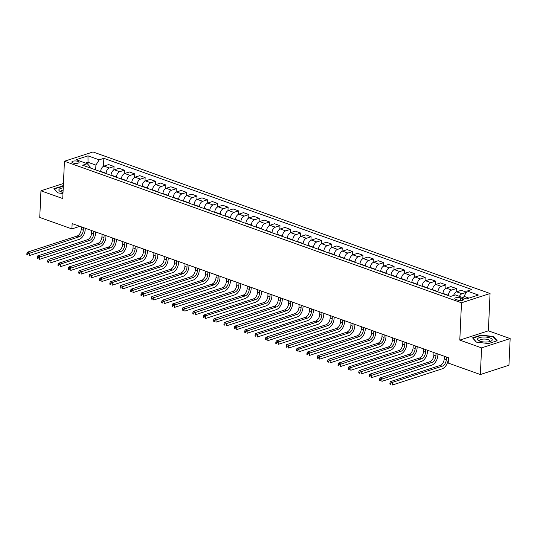 <?xml version="1.0" encoding="UTF-8"?>
<svg xmlns="http://www.w3.org/2000/svg" width="537" height="537" viewBox="0 0 537 537"><rect width="100%" height="100%" fill="white"/><g stroke="black" fill="none" stroke-linecap="round" stroke-linejoin="round"><path stroke-width="0.81" d="M73.005 162.986A3.631 1.235 2.6 0 0 76.898 163.376A3.631 1.235 2.6 0 0 79.107 162.349A3.631 1.235 2.6 0 0 77.952 161.382A3.631 1.235 2.6 0 0 74.059 160.993A3.631 1.235 2.6 0 0 71.851 162.02A3.631 1.235 2.6 0 0 73.005 162.986M490.059 293.511L93.008 151.958L64.44 161.248L461.491 302.794L490.059 293.511L488.368 330.826L459.8 340.109L481.582 347.875L510.15 338.585L488.368 330.826M510.15 338.585L508.942 365.241L480.367 374.531L481.582 347.875M480.367 374.531L448.214 363.066L448.455 357.736L72.146 223.58L71.904 228.91L79.852 226.325M462.558 298.545L460.733 297.894A3.517 1.195 2.6 0 0 456.967 297.518A3.517 1.195 2.6 0 0 454.826 298.512A3.517 1.195 2.6 0 0 455.947 299.451L457.772 300.102A3.517 1.195 2.6 0 0 461.545 300.478A3.517 1.195 2.6 0 0 463.679 299.485A3.517 1.195 2.6 0 0 462.558 298.545L462.478 300.317M468.955 298.109L463.921 296.31L467.203 291.041L471.875 289.524L103.863 158.328L103.5 166.295M467.203 291.041L478.407 295.035L466.512 298.901L455.309 294.907L450.637 296.431L82.631 165.228L87.303 163.711L76.1 159.717L87.987 155.851L99.191 159.845L103.863 158.328M63.426 183.493L40.96 190.796L39.751 217.451L71.904 228.91M40.96 190.796L62.742 198.562L64.44 161.248M459.8 340.109L461.491 302.794M87.303 163.711L90.196 166.973L90.156 167.913M87.927 164.423L88.028 162.302L85.584 163.1M463.847 297.954L463.921 296.31M448.348 295.612L448.361 295.316A4.538 2.86 -70.4 0 1 451.651 290.047L456.316 288.53L456.161 292.021M442.958 293.692L442.971 293.397A4.538 2.86 -70.4 0 1 446.254 288.127L450.926 286.604L456.316 288.53M437.977 291.913L437.991 291.618A4.538 2.86 -70.4 0 1 441.273 286.349L445.945 284.832L445.791 288.322M432.587 289.993L432.6 289.698A4.538 2.86 -70.4 0 1 435.883 284.429L440.555 282.905L445.945 284.832M427.606 288.215L427.62 287.919A4.538 2.86 -70.4 0 1 430.902 282.65L435.574 281.133L435.413 284.623M422.216 286.295L422.23 285.999A4.538 2.86 -70.4 0 1 425.512 280.73L430.184 279.213L435.574 281.133M417.236 284.516L417.249 284.221A4.538 2.86 -70.4 0 1 420.531 278.951L425.203 277.434L425.042 280.925M411.839 282.596L411.852 282.301A4.538 2.86 -70.4 0 1 415.135 277.032L419.806 275.515L425.203 277.434M406.865 280.824L406.878 280.522A4.538 2.86 -70.4 0 1 410.161 275.259L414.832 273.736L414.671 277.233M401.468 278.898L401.481 278.602A4.538 2.86 -70.4 0 1 404.764 273.333L409.436 271.816L414.832 273.736M396.487 277.126L396.501 276.83A4.538 2.86 -70.4 0 1 399.783 271.561L404.455 270.037L404.301 273.534M391.097 275.199L391.111 274.904A4.538 2.86 -70.4 0 1 394.393 269.634L399.065 268.117L404.455 270.037M386.116 273.427L386.13 273.132A4.538 2.86 -70.4 0 1 389.412 267.862L394.084 266.345L393.93 269.836M380.726 271.5L380.74 271.205A4.538 2.86 -70.4 0 1 384.022 265.936L388.694 264.419L394.084 266.345M375.746 269.728L375.759 269.433A4.538 2.86 -70.4 0 1 379.041 264.164L383.713 262.647L383.552 266.137M370.349 267.802L370.362 267.507A4.538 2.86 -70.4 0 1 373.645 262.237L378.317 260.72L383.713 262.647M365.375 266.03L365.388 265.734A4.538 2.86 -70.4 0 1 368.671 260.465L373.343 258.948L373.181 262.439M359.978 264.11L359.991 263.815A4.538 2.86 -70.4 0 1 363.274 258.545L367.946 257.022L373.343 258.948M354.997 262.331L355.011 262.036A4.538 2.86 -70.4 0 1 358.293 256.767L362.965 255.25L362.811 258.74M349.607 260.411L349.621 260.116A4.538 2.86 -70.4 0 1 352.903 254.847L357.575 253.323L362.965 255.25M344.626 258.633L344.64 258.337A4.538 2.86 -70.4 0 1 347.922 253.068L352.594 251.551L352.44 255.041M339.236 256.713L339.25 256.418A4.538 2.86 -70.4 0 1 342.532 251.148L347.204 249.631L352.594 251.551M334.256 254.934L334.269 254.639A4.538 2.86 -70.4 0 1 337.551 249.369L342.223 247.852L342.062 251.343M328.866 253.014L328.879 252.719A4.538 2.86 -70.4 0 1 332.161 247.45L336.833 245.933L342.223 247.852M323.885 251.242L323.898 250.94A4.538 2.86 -70.4 0 1 327.181 245.678L331.853 244.154L331.691 247.651M318.488 249.316L318.501 249.02A4.538 2.86 -70.4 0 1 321.784 243.751L326.456 242.234L331.853 244.154M313.514 247.544L313.527 247.248A4.538 2.86 -70.4 0 1 316.81 241.979L321.482 240.455L321.321 243.952M308.117 245.617L308.131 245.322A4.538 2.86 -70.4 0 1 311.413 240.052L316.085 238.535L321.482 240.455M303.137 243.845L303.15 243.55A4.538 2.86 -70.4 0 1 306.432 238.28L311.104 236.763L310.95 240.254M297.746 241.918L297.76 241.623A4.538 2.86 -70.4 0 1 301.042 236.354L305.714 234.837L311.104 236.763M292.766 240.146L292.779 239.851A4.538 2.86 -70.4 0 1 296.062 234.582L300.733 233.065L300.579 236.555M287.376 238.22L287.389 237.925A4.538 2.86 -70.4 0 1 290.671 232.655L295.343 231.138L300.733 233.065M282.395 236.448L282.408 236.152A4.538 2.86 -70.4 0 1 285.691 230.883L290.363 229.366L290.202 232.857M276.998 234.528L277.011 234.226A4.538 2.86 -70.4 0 1 280.294 228.963L284.966 227.44L290.363 229.366M272.024 232.749L272.037 232.454A4.538 2.86 -70.4 0 1 275.32 227.185L279.992 225.668L279.831 229.158M266.627 230.829L266.641 230.534A4.538 2.86 -70.4 0 1 269.923 225.265L274.595 223.741L279.992 225.668M261.647 229.051L261.66 228.755A4.538 2.86 -70.4 0 1 264.942 223.486L269.614 221.969L269.46 225.459M256.256 227.131L256.27 226.836A4.538 2.86 -70.4 0 1 259.552 221.566L264.224 220.049L269.614 221.969M251.276 225.352L251.289 225.057A4.538 2.86 -70.4 0 1 254.572 219.787L259.243 218.27L259.089 221.761M245.886 223.432L245.899 223.137A4.538 2.86 -70.4 0 1 249.181 217.868L253.853 216.351L259.243 218.27M240.905 221.66L240.918 221.358A4.538 2.86 -70.4 0 1 244.201 216.096L248.873 214.572L248.712 218.069M235.515 219.734L235.528 219.438A4.538 2.86 -70.4 0 1 238.811 214.169L243.483 212.652L248.873 214.572M230.534 217.962L230.548 217.666A4.538 2.86 -70.4 0 1 233.83 212.397L238.502 210.873L238.341 214.37M225.137 216.035L225.151 215.74A4.538 2.86 -70.4 0 1 228.433 210.47L233.105 208.953L238.502 210.873M220.163 214.263L220.177 213.968A4.538 2.86 -70.4 0 1 223.459 208.698L228.131 207.181L227.97 210.672M214.766 212.337L214.78 212.041A4.538 2.86 -70.4 0 1 218.062 206.772L222.734 205.255L228.131 207.181M209.786 210.564L209.799 210.269A4.538 2.86 -70.4 0 1 213.082 205L217.754 203.483L217.599 206.973M204.396 208.638L204.409 208.343A4.538 2.86 -70.4 0 1 207.691 203.073L212.363 201.556L217.754 203.483M199.415 206.866L199.428 206.57A4.538 2.86 -70.4 0 1 202.711 201.301L207.383 199.784L207.222 203.275M194.025 204.946L194.038 204.644A4.538 2.86 -70.4 0 1 197.321 199.381L201.993 197.858L207.383 199.784M189.044 203.167L189.058 202.872A4.538 2.86 -70.4 0 1 192.34 197.603L197.012 196.086L196.851 199.576M183.647 201.247L183.661 200.952A4.538 2.86 -70.4 0 1 186.943 195.683L191.615 194.159L197.012 196.086M178.673 199.469L178.687 199.173A4.538 2.86 -70.4 0 1 181.969 193.904L186.641 192.387L186.48 195.877M173.276 197.549L173.29 197.254A4.538 2.86 -70.4 0 1 176.572 191.984L181.244 190.467L186.641 192.387M168.296 195.77L168.309 195.475A4.538 2.86 -70.4 0 1 171.592 190.205L176.264 188.688L176.109 192.179M162.906 193.85L162.919 193.555A4.538 2.86 -70.4 0 1 166.202 188.286L170.873 186.769L176.264 188.688M157.925 192.071L157.938 191.776A4.538 2.86 -70.4 0 1 161.221 186.514L165.893 184.99L165.738 188.487M152.535 190.152L152.548 189.856A4.538 2.86 -70.4 0 1 155.831 184.587L160.503 183.07L165.893 184.99M147.554 188.38L147.568 188.084A4.538 2.86 -70.4 0 1 150.85 182.815L155.522 181.291L155.361 184.788M142.157 186.453L142.171 186.158A4.538 2.86 -70.4 0 1 145.46 180.888L150.125 179.371L155.522 181.291M137.183 184.681L137.197 184.386A4.538 2.86 -70.4 0 1 140.479 179.116L145.151 177.593L144.99 181.09M131.787 182.755L131.8 182.459A4.538 2.86 -70.4 0 1 135.082 177.19L139.754 175.673L145.151 177.593M126.813 180.982L126.826 180.687A4.538 2.86 -70.4 0 1 130.108 175.418L134.78 173.901L134.619 177.391M121.416 179.056L121.429 178.761A4.538 2.86 -70.4 0 1 124.712 173.491L129.383 171.974L134.78 173.901M116.435 177.284L116.448 176.988A4.538 2.86 -70.4 0 1 119.731 171.719L124.403 170.202L124.248 173.693M111.045 175.364L111.058 175.062A4.538 2.86 -70.4 0 1 114.341 169.799L119.013 168.276L124.403 170.202M106.064 173.585L106.078 173.29A4.538 2.86 -70.4 0 1 109.36 168.021L114.032 166.504L113.871 169.994M100.674 171.665L100.688 171.37A4.538 2.86 -70.4 0 1 103.97 166.101L108.642 164.577L114.032 166.504M95.693 169.887L95.908 165.114L88.028 162.302L87.987 155.851M459.417 296.37A4.538 2.86 -70.4 0 1 462.021 293.746L466.405 292.323M453.631 295.457A4.538 2.86 -70.4 0 1 456.625 291.826L461.296 290.302L466.505 292.162M99.191 159.845L95.908 165.114M493.476 336.518L481.165 335.061L472.56 337.86L476.265 342.109L488.576 343.566L497.181 340.767L493.476 336.518L493.449 337.102M63.319 185.909L53.935 188.615L57.64 192.87L62.977 193.501M481.145 335.444L481.165 335.061M62.52 186.205L62.54 185.815M444.334 356.266L444.22 358.87A5.672 3.578 -70.4 0 1 440.118 365.455L390.345 381.639L392.419 382.378L392.299 385.042L442.072 368.865A8.511 5.363 109.6 0 0 448.22 358.984L448.281 357.676M446.408 357.004L446.294 359.609A5.672 3.578 -70.4 0 1 442.193 366.2L392.419 382.378L390.761 383.284L389.929 382.988L389.882 384.049L390.708 384.344L390.761 383.284M390.708 384.344L389.882 384.049M390.345 381.639L389.929 382.988M433.963 352.567L433.849 355.172A5.672 3.578 -70.4 0 1 429.741 361.757L379.974 377.941L382.049 378.679L381.928 381.344L431.694 365.167A8.511 5.363 109.6 0 0 437.85 355.286L437.91 353.977M436.037 353.312L435.923 355.917A5.672 3.578 -70.4 0 1 431.815 362.502L380.384 379.585L379.558 379.29L379.511 380.35L380.337 380.652L380.384 379.585M380.337 380.652L379.511 380.35M379.974 377.941L379.558 379.29M423.592 348.875L423.471 351.473A5.672 3.578 -70.4 0 1 419.37 358.065L369.604 374.242L371.678 374.98L371.557 377.645L421.323 361.468A8.511 5.363 109.6 0 0 427.479 351.587L427.539 350.278M425.666 349.614L425.546 352.218A5.672 3.578 -70.4 0 1 421.444 358.803L370.013 375.887L369.188 375.591L369.134 376.659L369.966 376.954L370.013 375.887M369.966 376.954L369.134 376.659M369.604 374.242L369.188 375.591M413.222 345.177L413.101 347.781A5.672 3.578 -70.4 0 1 408.999 354.366L359.233 370.543L361.307 371.282L361.186 373.947L410.953 357.77A8.511 5.363 109.6 0 0 417.108 347.889L417.168 346.58M415.296 345.915L415.175 348.52A5.672 3.578 -70.4 0 1 411.073 355.105L359.642 372.188L358.81 371.893L358.763 372.96L359.595 373.255L359.642 372.188M359.595 373.255L358.763 372.96M359.233 370.543L358.81 371.893M402.851 341.478L402.73 344.083A5.672 3.578 -70.4 0 1 398.629 350.668L348.855 366.845L350.929 367.583L350.809 370.248L400.582 354.071A8.511 5.363 109.6 0 0 406.737 344.19L406.791 342.881M404.925 342.217L404.804 344.821A5.672 3.578 -70.4 0 1 400.703 351.406L350.929 367.583L349.272 368.489L348.439 368.194L348.392 369.261L349.225 369.557L349.272 368.489M349.225 369.557L348.392 369.261M348.855 366.845L348.439 368.194M477.682 338.679A7.377 2.504 2.6 0 0 479.038 340.827A7.377 2.504 2.6 0 0 490.543 341.351A7.377 2.504 2.6 0 0 492.04 340.377A7.377 2.504 2.6 0 0 486.509 337.149A7.377 2.504 2.6 0 0 477.682 338.679M489.395 341.68A5.048 1.712 2.6 0 0 489.717 341.371A5.048 1.712 2.6 0 0 489.845 341.015A5.048 1.712 2.6 0 0 485.408 339.109A5.048 1.712 2.6 0 0 479.883 340.21A5.048 1.712 2.6 0 0 479.756 340.559A5.048 1.712 2.6 0 0 480.152 341.263M476.433 342.129L472.936 338.115L481.273 335.403L493.194 336.813L496.759 340.908M63.232 187.876A7.377 2.504 2.6 0 0 60.413 191.588A7.377 2.504 2.6 0 0 61.211 191.917A7.377 2.504 2.6 0 0 63.024 192.407M63.131 190.058A5.048 1.712 2.6 0 0 61.131 191.32A5.048 1.712 2.6 0 0 61.52 192.018M57.801 192.89L54.304 188.876L63.306 186.238M392.473 337.78L392.359 340.384A5.672 3.578 -70.4 0 1 388.251 346.969L338.485 363.146L340.559 363.891L340.438 366.556L390.204 350.372A8.511 5.363 109.6 0 0 396.36 340.498L396.42 339.189M394.547 338.518L394.433 341.123A5.672 3.578 -70.4 0 1 390.325 347.707L338.901 364.791L338.068 364.495L338.021 365.563L338.847 365.858L338.901 364.791M338.847 365.858L338.021 365.563M338.485 363.146L338.068 364.495M382.102 334.081L381.982 336.686A5.672 3.578 -70.4 0 1 377.88 343.271L328.114 359.448L330.188 360.193L330.067 362.858L379.834 346.674A8.511 5.363 109.6 0 0 385.989 336.8L386.049 335.491M384.177 334.82L384.062 337.424A5.672 3.578 -70.4 0 1 379.954 344.009L328.523 361.092L327.698 360.797L327.644 361.864L328.476 362.16L328.523 361.092M328.476 362.16L327.644 361.864M328.114 359.448L327.698 360.797M371.732 330.383L371.611 332.987A5.672 3.578 -70.4 0 1 367.509 339.572L317.743 355.756L319.817 356.494L319.696 359.159L369.463 342.975A8.511 5.363 109.6 0 0 375.618 333.101L375.678 331.792M373.806 331.121L373.685 333.725A5.672 3.578 -70.4 0 1 369.584 340.31L318.152 357.394L317.32 357.098L317.273 358.166L318.105 358.461L318.152 357.394M318.105 358.461L317.273 358.166M317.743 355.756L317.32 357.098M361.361 326.684L361.24 329.288A5.672 3.578 -70.4 0 1 357.139 335.873L307.365 352.057L309.446 352.796L309.325 355.46L359.092 339.283A8.511 5.363 109.6 0 0 365.247 329.403L365.308 328.094M363.435 327.422L363.314 330.027A5.672 3.578 -70.4 0 1 359.213 336.618L307.782 353.702L306.949 353.4L306.902 354.467L307.735 354.762L307.782 353.702M307.735 354.762L306.902 354.467M307.365 352.057L306.949 353.4M350.983 322.985L350.869 325.59A5.672 3.578 -70.4 0 1 346.768 332.175L296.995 348.359L299.069 349.097L298.948 351.762L348.721 335.585A8.511 5.363 109.6 0 0 354.87 325.704L354.93 324.395M353.057 323.73L352.943 326.335A5.672 3.578 -70.4 0 1 348.842 332.92L299.069 349.097L297.411 350.003L296.578 349.708L296.531 350.768L297.357 351.07L297.411 350.003M297.357 351.07L296.531 350.768M296.995 348.359L296.578 349.708M340.612 319.293L340.498 321.891A5.672 3.578 -70.4 0 1 336.39 328.483L286.624 344.66L288.698 345.398L288.577 348.063L338.344 331.886A8.511 5.363 109.6 0 0 344.499 322.005L344.559 320.696M342.687 320.032L342.572 322.636A5.672 3.578 -70.4 0 1 338.464 329.221L287.033 346.305L286.208 346.009L286.161 347.077L286.986 347.372L287.033 346.305M286.986 347.372L286.161 347.077M286.624 344.66L286.208 346.009M330.242 315.595L330.121 318.199A5.672 3.578 -70.4 0 1 326.019 324.784L276.253 340.961L278.327 341.7L278.206 344.365L327.973 328.188A8.511 5.363 109.6 0 0 334.128 318.307L334.189 316.998M332.316 316.333L332.195 318.938A5.672 3.578 -70.4 0 1 328.094 325.523L276.662 342.606L275.837 342.311L275.783 343.378L276.615 343.673L276.662 342.606M276.615 343.673L275.783 343.378M276.253 340.961L275.837 342.311M319.871 311.896L319.75 314.501A5.672 3.578 -70.4 0 1 315.649 321.086L265.882 337.263L267.956 338.001L267.835 340.666L317.602 324.489A8.511 5.363 109.6 0 0 323.757 314.608L323.818 313.299M321.945 312.635L321.824 315.239A5.672 3.578 -70.4 0 1 317.723 321.824L266.292 338.907L265.459 338.612L265.412 339.679L266.245 339.975L266.292 338.907M266.245 339.975L265.412 339.679M265.882 337.263L265.459 338.612M309.5 308.198L309.379 310.802A5.672 3.578 -70.4 0 1 305.278 317.387L255.505 333.564L257.579 334.303L257.458 336.974L307.231 320.79A8.511 5.363 109.6 0 0 313.386 310.91L313.44 309.601M311.574 308.936L311.453 311.541A5.672 3.578 -70.4 0 1 307.352 318.126L257.579 334.303L255.921 335.209L255.088 334.913L255.041 335.981L255.874 336.276L255.921 335.209M255.874 336.276L255.041 335.981M255.505 333.564L255.088 334.913M299.122 304.499L299.008 307.104A5.672 3.578 -70.4 0 1 294.9 313.689L245.134 329.866L247.208 330.611L247.087 333.276L296.854 317.092A8.511 5.363 109.6 0 0 303.009 307.218L303.069 305.909M301.197 305.238L301.082 307.842A5.672 3.578 -70.4 0 1 296.974 314.427L245.55 331.51L244.718 331.215L244.671 332.282L245.496 332.578L245.55 331.51M245.496 332.578L244.671 332.282M245.134 329.866L244.718 331.215M288.752 300.801L288.631 303.405A5.672 3.578 -70.4 0 1 284.529 309.99L234.763 326.174L236.837 326.912L236.716 329.577L286.483 313.393A8.511 5.363 109.6 0 0 292.638 303.519L292.699 302.21M290.826 301.539L290.712 304.143A5.672 3.578 -70.4 0 1 286.604 310.728L235.172 327.812L234.347 327.516L234.293 328.584L235.125 328.879L235.172 327.812M235.125 328.879L234.293 328.584M234.763 326.174L234.347 327.516M278.381 297.102L278.26 299.706A5.672 3.578 -70.4 0 1 274.159 306.291L224.392 322.475L226.466 323.214L226.345 325.878L276.112 309.701A8.511 5.363 109.6 0 0 282.267 299.821L282.328 298.512M280.455 297.84L280.334 300.445A5.672 3.578 -70.4 0 1 276.233 307.03L224.802 324.12L223.969 323.818L223.922 324.885L224.755 325.18L224.802 324.12M224.755 325.18L223.922 324.885M224.392 322.475L223.969 323.818M268.01 293.403L267.889 296.008A5.672 3.578 -70.4 0 1 263.788 302.593L214.015 318.777L216.096 319.515L215.968 322.18L265.741 306.003A8.511 5.363 109.6 0 0 271.897 296.122L271.957 294.813M270.084 294.148L269.963 296.746A5.672 3.578 -70.4 0 1 265.862 303.338L214.431 320.421L213.598 320.126L213.551 321.186L214.384 321.482L214.431 320.421M214.384 321.482L213.551 321.186M214.015 318.777L213.598 320.126M257.632 289.712L257.518 292.309A5.672 3.578 -70.4 0 1 253.417 298.901L203.644 315.078L205.718 315.816L205.597 318.481L255.37 302.304A8.511 5.363 109.6 0 0 261.519 292.423L261.579 291.114M259.707 290.45L259.593 293.054A5.672 3.578 -70.4 0 1 255.491 299.639L205.718 315.816L204.06 316.723L203.228 316.427L203.181 317.495L204.006 317.79L204.06 316.723M204.006 317.79L203.181 317.495M203.644 315.078L203.228 316.427M247.262 286.013L247.148 288.617A5.672 3.578 -70.4 0 1 243.039 295.202L193.273 311.379L195.347 312.118L195.226 314.783L244.993 298.606A8.511 5.363 109.6 0 0 251.148 288.725L251.209 287.416M249.336 286.751L249.222 289.356A5.672 3.578 -70.4 0 1 245.114 295.941L193.682 313.024L192.857 312.729L192.81 313.796L193.635 314.091L193.682 313.024M193.635 314.091L192.81 313.796M193.273 311.379L192.857 312.729M236.891 282.314L236.77 284.919A5.672 3.578 -70.4 0 1 232.669 291.504L182.902 307.681L184.976 308.419L184.856 311.084L234.622 294.907A8.511 5.363 109.6 0 0 240.777 285.026L240.838 283.717M238.965 283.053L238.844 285.657A5.672 3.578 -70.4 0 1 234.743 292.242L183.312 309.325L182.486 309.03L182.432 310.097L183.265 310.393L183.312 309.325M183.265 310.393L182.432 310.097M182.902 307.681L182.486 309.03M226.52 278.616L226.399 281.22A5.672 3.578 -70.4 0 1 222.298 287.805L172.531 303.982L174.606 304.721L174.485 307.392L224.251 291.208A8.511 5.363 109.6 0 0 230.407 281.328L230.467 280.019M228.594 279.354L228.473 281.959A5.672 3.578 -70.4 0 1 224.372 288.544L172.941 305.627L172.108 305.331L172.062 306.399L172.894 306.694L172.941 305.627M172.894 306.694L172.062 306.399M172.531 303.982L172.108 305.331M216.149 274.917L216.028 277.522A5.672 3.578 -70.4 0 1 211.927 284.107L162.154 300.284L164.228 301.029L164.107 303.694L213.88 287.51A8.511 5.363 109.6 0 0 220.036 277.636L220.089 276.327M218.223 275.656L218.103 278.26A5.672 3.578 -70.4 0 1 214.001 284.845L162.57 301.928L161.738 301.633L161.691 302.7L162.523 302.996L162.57 301.928M162.523 302.996L161.691 302.7M162.154 300.284L161.738 301.633M205.772 271.219L205.658 273.823A5.672 3.578 -70.4 0 1 201.55 280.408L151.783 296.592L153.857 297.33L153.736 299.995L203.503 283.811A8.511 5.363 109.6 0 0 209.658 273.937L209.719 272.628M207.846 271.957L207.732 274.561A5.672 3.578 -70.4 0 1 203.624 281.146L152.199 298.23L151.367 297.934L151.32 299.002L152.146 299.297L152.199 298.23M152.146 299.297L151.32 299.002M151.783 296.592L151.367 297.934M195.401 267.52L195.28 270.124A5.672 3.578 -70.4 0 1 191.179 276.709L141.412 292.893L143.486 293.632L143.366 296.296L193.132 280.119A8.511 5.363 109.6 0 0 199.287 270.239L199.348 268.93M197.475 268.258L197.354 270.863A5.672 3.578 -70.4 0 1 193.253 277.448L141.822 294.538L140.996 294.236L140.942 295.303L141.775 295.598L141.822 294.538M141.775 295.598L140.942 295.303M141.412 292.893L140.996 294.236M185.03 263.821L184.909 266.426A5.672 3.578 -70.4 0 1 180.808 273.011L131.041 289.195L133.116 289.933L132.995 292.598L182.761 276.421A8.511 5.363 109.6 0 0 188.917 266.54L188.977 265.231M187.104 264.566L186.983 267.164A5.672 3.578 -70.4 0 1 182.882 273.756L131.451 290.839L130.619 290.544L130.572 291.604L131.404 291.9L131.451 290.839M131.404 291.9L130.572 291.604M131.041 289.195L130.619 290.544M174.659 260.123L174.538 262.727A5.672 3.578 -70.4 0 1 170.437 269.319L120.664 285.496L122.745 286.234L122.617 288.899L172.39 272.722A8.511 5.363 109.6 0 0 178.546 262.841L178.606 261.532M176.733 260.868L176.613 263.472A5.672 3.578 -70.4 0 1 172.511 270.057L121.08 287.141L120.248 286.845L120.201 287.913L121.033 288.208L121.08 287.141M121.033 288.208L120.201 287.913M120.664 285.496L120.248 286.845M164.282 256.431L164.168 259.035A5.672 3.578 -70.4 0 1 160.066 265.62L110.293 281.797L112.367 282.536L112.246 285.201L162.02 269.024A8.511 5.363 109.6 0 0 168.168 259.143L168.229 257.834M166.356 257.169L166.242 259.774A5.672 3.578 -70.4 0 1 162.14 266.359L112.367 282.536L110.709 283.442L109.877 283.147L109.83 284.214L110.656 284.509L110.709 283.442M110.656 284.509L109.83 284.214M110.293 281.797L109.877 283.147M153.911 252.732L153.797 255.337A5.672 3.578 -70.4 0 1 149.689 261.922L99.922 278.099L101.996 278.837L101.876 281.502L151.642 265.325A8.511 5.363 109.6 0 0 157.797 255.444L157.858 254.135M155.985 253.471L155.871 256.075A5.672 3.578 -70.4 0 1 151.763 262.66L100.332 279.743L99.506 279.448L99.459 280.515L100.285 280.811L100.332 279.743M100.285 280.811L99.459 280.515M99.922 278.099L99.506 279.448M143.54 249.034L143.419 251.638A5.672 3.578 -70.4 0 1 139.318 258.223L89.551 274.4L91.626 275.139L91.505 277.81L141.271 261.626A8.511 5.363 109.6 0 0 147.427 251.746L147.487 250.437M145.614 249.772L145.493 252.377A5.672 3.578 -70.4 0 1 141.392 258.962L89.961 276.045L89.135 275.75L89.082 276.817L89.914 277.112L89.961 276.045M89.914 277.112L89.082 276.817M89.551 274.4L89.135 275.75M133.169 245.335L133.048 247.94A5.672 3.578 -70.4 0 1 128.947 254.525L79.181 270.702L81.255 271.447L81.134 274.112L130.9 257.928A8.511 5.363 109.6 0 0 137.056 248.054L137.116 246.745M135.243 246.074L135.123 248.678A5.672 3.578 -70.4 0 1 131.021 255.263L79.59 272.346L78.758 272.051L78.711 273.118L79.543 273.414L79.59 272.346M79.543 273.414L78.711 273.118M79.181 270.702L78.758 272.051M122.798 241.637L122.678 244.241A5.672 3.578 -70.4 0 1 118.576 250.826L68.803 267.01L70.877 267.748L70.756 270.413L120.53 254.229A8.511 5.363 109.6 0 0 126.685 244.355L126.739 243.046M124.873 242.375L124.752 244.979A5.672 3.578 -70.4 0 1 120.65 251.564L69.219 268.648L68.387 268.352L68.34 269.42L69.172 269.715L69.219 268.648M69.172 269.715L68.34 269.42M68.803 267.01L68.387 268.352M112.421 237.938L112.307 240.542A5.672 3.578 -70.4 0 1 108.199 247.127L58.432 263.311L60.506 264.05L60.386 266.714L110.152 250.537A8.511 5.363 109.6 0 0 116.307 240.657L116.368 239.348M114.495 238.676L114.381 241.281A5.672 3.578 -70.4 0 1 110.273 247.866L60.506 264.05L58.848 264.956L58.016 264.654L57.969 265.721L58.795 266.016L58.848 264.956M58.795 266.016L57.969 265.721M58.432 263.311L58.016 264.654M102.05 234.239L101.929 236.844A5.672 3.578 -70.4 0 1 97.828 243.429L48.061 259.613L50.136 260.351L50.015 263.016L99.781 246.839A8.511 5.363 109.6 0 0 105.937 236.958L105.997 235.649M104.124 234.984L104.003 237.582A5.672 3.578 -70.4 0 1 99.902 244.174L48.471 261.257L47.645 260.962L47.592 262.022L48.424 262.318L48.471 261.257M48.424 262.318L47.592 262.022M48.061 259.613L47.645 260.962M91.679 230.541L91.559 233.145A5.672 3.578 -70.4 0 1 87.457 239.737L37.691 255.914L39.765 256.652L39.644 259.317L89.41 243.14A8.511 5.363 109.6 0 0 95.566 233.259L95.626 231.95M93.753 231.286L93.633 233.89A5.672 3.578 -70.4 0 1 89.531 240.475L38.1 257.559L37.268 257.263L37.221 258.331L38.053 258.626L38.1 257.559M38.053 258.626L37.221 258.331M37.691 255.914L37.268 257.263M81.309 226.849L81.188 229.453A5.672 3.578 -70.4 0 1 77.086 236.038L27.313 252.215L29.394 252.954L29.267 255.619L79.04 239.442A8.511 5.363 109.6 0 0 85.195 229.561L85.249 228.252M83.383 227.587L83.262 230.192A5.672 3.578 -70.4 0 1 79.161 236.777L27.729 253.86L26.897 253.565L26.85 254.632L27.682 254.927L27.729 253.86M27.682 254.927L26.85 254.632M27.313 252.215L26.897 253.565M442.971 293.397L448.361 295.316M432.6 289.698L437.991 291.618M422.23 285.999L427.62 287.919M411.852 282.301L417.249 284.221M401.481 278.602L406.878 280.522M391.111 274.904L396.501 276.83M380.74 271.205L386.13 273.132M370.362 267.507L375.759 269.433M359.991 263.815L365.388 265.734M349.621 260.116L355.011 262.036M339.25 256.418L344.64 258.337M328.879 252.719L334.269 254.639M318.501 249.02L323.898 250.94M308.131 245.322L313.527 247.248M297.76 241.623L303.15 243.55M287.389 237.925L292.779 239.851M277.011 234.226L282.408 236.152M266.641 230.534L272.037 232.454M256.27 226.836L261.66 228.755M245.899 223.137L251.289 225.057M235.528 219.438L240.918 221.358M225.151 215.74L230.548 217.666M214.78 212.041L220.177 213.968M204.409 208.343L209.799 210.269M194.038 204.644L199.428 206.57M183.661 200.952L189.058 202.872M173.29 197.254L178.687 199.173M162.919 193.555L168.309 195.475M152.548 189.856L157.938 191.776M142.171 186.158L147.568 188.084M131.8 182.459L137.197 184.386M121.429 178.761L126.826 180.687M111.058 175.062L116.448 176.988M100.688 171.37L106.078 173.29M456.625 291.826L462.021 293.746M446.254 288.127L451.651 290.047M435.883 284.429L441.273 286.349M425.512 280.73L430.902 282.65M415.135 277.032L420.531 278.951M404.764 273.333L410.161 275.259M394.393 269.634L399.783 271.561M384.022 265.936L389.412 267.862M373.645 262.237L379.041 264.164M363.274 258.545L368.671 260.465M352.903 254.847L358.293 256.767M342.532 251.148L347.922 253.068M332.161 247.45L337.551 249.369M321.784 243.751L327.181 245.678M311.413 240.052L316.81 241.979M301.042 236.354L306.432 238.28M290.671 232.655L296.062 234.582M280.294 228.963L285.691 230.883M269.923 225.265L275.32 227.185M259.552 221.566L264.942 223.486M249.181 217.868L254.572 219.787M238.811 214.169L244.201 216.096M228.433 210.47L233.83 212.397M218.062 206.772L223.459 208.698M207.691 203.073L213.082 205M197.321 199.381L202.711 201.301M186.943 195.683L192.34 197.603M176.572 191.984L181.969 193.904M166.202 188.286L171.592 190.205M155.831 184.587L161.221 186.514M145.46 180.888L150.85 182.815M135.082 177.19L140.479 179.116M124.712 173.491L130.108 175.418M114.341 169.799L119.731 171.719M103.97 166.101L109.36 168.021M460.618 300.525L460.733 297.894M446.294 359.609L444.22 358.87M442.193 366.2L440.118 365.455M435.923 355.917L433.849 355.172M431.815 362.502L429.741 361.757M425.546 352.218L423.471 351.473M421.444 358.803L419.37 358.065M415.175 348.52L413.101 347.781M411.073 355.105L408.999 354.366M404.804 344.821L402.73 344.083M400.703 351.406L398.629 350.668M394.433 341.123L392.359 340.384M390.325 347.707L388.251 346.969M384.062 337.424L381.982 336.686M379.954 344.009L377.88 343.271M373.685 333.725L371.611 332.987M369.584 340.31L367.509 339.572M363.314 330.027L361.24 329.288M359.213 336.618L357.139 335.873M352.943 326.335L350.869 325.59M348.842 332.92L346.768 332.175M342.572 322.636L340.498 321.891M338.464 329.221L336.39 328.483M332.195 318.938L330.121 318.199M328.094 325.523L326.019 324.784M321.824 315.239L319.75 314.501M317.723 321.824L315.649 321.086M311.453 311.541L309.379 310.802M307.352 318.126L305.278 317.387M301.082 307.842L299.008 307.104M296.974 314.427L294.9 313.689M290.712 304.143L288.631 303.405M286.604 310.728L284.529 309.99M280.334 300.445L278.26 299.706M276.233 307.03L274.159 306.291M269.963 296.746L267.889 296.008M265.862 303.338L263.788 302.593M259.593 293.054L257.518 292.309M255.491 299.639L253.417 298.901M249.222 289.356L247.148 288.617M245.114 295.941L243.039 295.202M238.844 285.657L236.77 284.919M234.743 292.242L232.669 291.504M228.473 281.959L226.399 281.22M224.372 288.544L222.298 287.805M218.103 278.26L216.028 277.522M214.001 284.845L211.927 284.107M207.732 274.561L205.658 273.823M203.624 281.146L201.55 280.408M197.354 270.863L195.28 270.124M193.253 277.448L191.179 276.709M186.983 267.164L184.909 266.426M182.882 273.756L180.808 273.011M176.613 263.472L174.538 262.727M172.511 270.057L170.437 269.319M166.242 259.774L164.168 259.035M162.14 266.359L160.066 265.62M155.871 256.075L153.797 255.337M151.763 262.66L149.689 261.922M145.493 252.377L143.419 251.638M141.392 258.962L139.318 258.223M135.123 248.678L133.048 247.94M131.021 255.263L128.947 254.525M124.752 244.979L122.678 244.241M120.65 251.564L118.576 250.826M114.381 241.281L112.307 240.542M110.273 247.866L108.199 247.127M104.003 237.582L101.929 236.844M99.902 244.174L97.828 243.429M93.633 233.89L91.559 233.145M89.531 240.475L87.457 239.737M83.262 230.192L81.188 229.453M79.161 236.777L77.086 236.038"/></g></svg>
